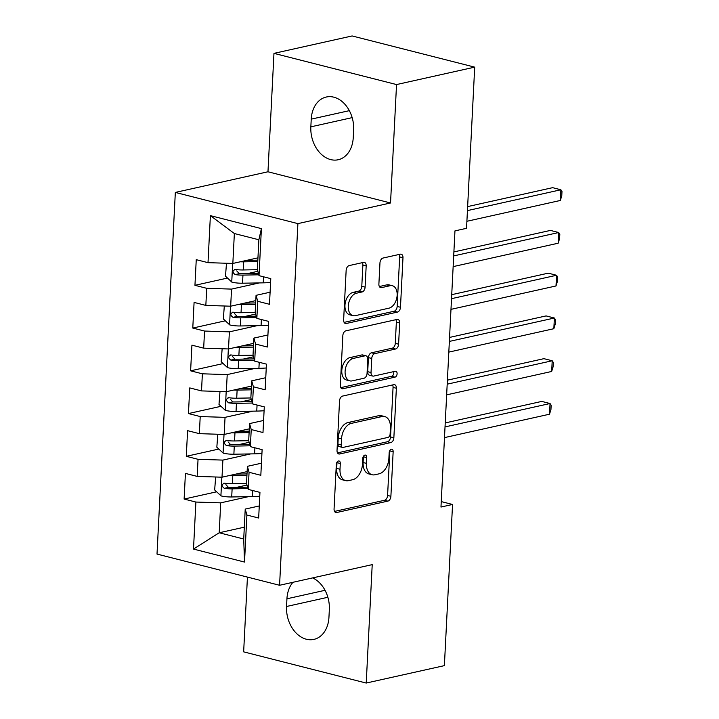 <?xml version="1.0" encoding="UTF-8"?>
<svg xmlns="http://www.w3.org/2000/svg" width="719" height="719" viewBox="0 0 719 719"><rect width="100%" height="100%" fill="white"/><g stroke="black" fill="none" stroke-linecap="round" stroke-linejoin="round"><path stroke-width="1.08" d="M338.46 460.996A3.029 1.905 104.3 0 0 336.321 464.375L334.065 508.962A4.323 2.723 104.3 0 0 335.836 512.512A4.323 2.723 104.3 0 0 336.69 512.521L387.838 501.125A4.323 2.723 104.3 0 0 390.893 496.299L393.149 451.712A3.029 1.905 104.3 0 0 391.909 449.222A3.029 1.905 104.3 0 0 391.316 449.213A3.029 1.905 104.3 0 0 389.177 452.602L388.88 458.371A13.832 8.727 104.3 0 1 379.111 473.821L374.851 474.774A13.832 8.727 104.3 0 1 372.109 474.747A13.832 8.727 104.3 0 1 366.429 463.369L366.726 457.599A3.029 1.905 104.3 0 0 365.486 455.109A3.029 1.905 104.3 0 0 364.884 455.109A3.029 1.905 104.3 0 0 362.744 458.488L362.457 464.258A13.832 8.727 104.3 0 1 352.678 479.708L348.418 480.66A13.832 8.727 104.3 0 1 345.686 480.643A13.832 8.727 104.3 0 1 340.006 469.255L340.294 463.485A3.029 1.905 104.3 0 0 339.053 460.996A3.029 1.905 104.3 0 0 338.46 460.996M366.178 265.949A4.323 2.723 104.3 0 0 364.407 262.39A4.323 2.723 104.3 0 0 363.553 262.381L349.2 265.581A4.323 2.723 104.3 0 0 346.145 270.407L343.637 319.919A4.323 2.723 104.3 0 0 345.417 323.478A4.323 2.723 104.3 0 0 346.27 323.487L397.418 312.091A4.323 2.723 104.3 0 0 400.474 307.265L402.982 257.744A4.323 2.723 104.3 0 0 401.202 254.193A4.323 2.723 104.3 0 0 400.348 254.184L383.011 258.049A4.323 2.723 104.3 0 0 379.965 262.875L378.886 284.068A4.323 2.723 104.3 0 0 380.666 287.618A4.323 2.723 104.3 0 0 381.519 287.627L390.111 285.713A11.567 7.298 104.3 0 1 392.394 285.731A11.567 7.298 104.3 0 1 396.969 296.992A11.567 7.298 104.3 0 1 388.979 308.163L355.303 315.668A11.567 7.298 104.3 0 1 353.02 315.65A11.567 7.298 104.3 0 1 348.445 304.389A11.567 7.298 104.3 0 1 356.435 293.217L362.052 291.968A4.323 2.723 104.3 0 0 365.108 287.133L366.178 265.949L362.87 265.104A4.323 2.723 104.3 0 0 362.385 262.642M396.537 84.563L273.966 53.368L267.971 171.778L390.534 202.974L396.537 84.563L474.702 67.146L466.541 228.309L454.956 230.889L440.972 507.048L452.548 504.468L441.241 501.592M390.534 202.974L297.9 223.618L279.574 585.275L157.012 554.079L175.328 192.422L297.9 223.618M247.435 577.096L243.651 651.854L366.223 683.05L372.217 564.631L279.574 585.275M366.223 683.05L444.387 665.632L452.548 504.468M342.586 396.079A4.323 2.723 104.3 0 0 339.539 400.905L337.022 450.427A4.323 2.723 104.3 0 0 338.802 453.977A4.323 2.723 104.3 0 0 339.656 453.986L390.803 442.589A4.323 2.723 104.3 0 0 393.859 437.763L396.367 388.242A4.323 2.723 104.3 0 0 394.596 384.692A4.323 2.723 104.3 0 0 393.742 384.683L342.586 396.079M340.33 385.168L342.837 335.656A4.323 2.723 104.3 0 1 345.893 330.83L397.041 319.434A4.323 2.723 104.3 0 1 397.895 319.443A4.323 2.723 104.3 0 1 399.674 322.993L398.596 344.185A4.323 2.723 104.3 0 1 395.549 349.012L374.806 353.64A4.323 2.723 104.3 0 0 371.75 358.466L371.031 372.523A4.323 2.723 104.3 0 0 372.81 376.082A4.323 2.723 104.3 0 0 373.664 376.091L395.261 371.274A3.029 1.905 104.3 0 1 395.854 371.283A3.029 1.905 104.3 0 1 397.059 374.222A3.029 1.905 104.3 0 1 394.965 377.151L342.963 388.736A4.323 2.723 104.3 0 1 342.109 388.727A4.323 2.723 104.3 0 1 340.33 385.168M244.307 527.18L219.196 532.77L243.714 539.007L244.514 562.06L246.896 515.038L258.66 518.031L259.954 492.38L248.199 489.387L249.062 472.293L260.826 475.286L262.12 449.636L250.365 446.643L251.228 429.54L262.983 432.532L264.286 406.882L252.531 403.889L253.394 386.795L265.149 389.788L266.452 364.138L254.697 361.145L255.56 344.042L267.315 347.034L268.618 321.384L256.854 318.391L257.726 301.297L269.481 304.29L270.784 278.639L259.02 275.647L257.357 269.688L258.867 239.769L234.358 233.531L232.839 263.451L257.95 257.86M244.514 562.06L193.501 549.073L195.883 502.051L220.715 502.851L248.477 496.658M216.662 491.805L184.118 499.058L195.883 502.051M184.118 499.058L185.421 473.408L197.177 476.4L198.049 459.306L222.881 460.097L250.643 453.914M218.828 449.06L186.284 456.313L198.049 459.306M186.284 456.313L187.587 430.663L199.343 433.656L200.215 416.553L225.047 417.353L252.809 411.16M220.994 406.307L188.45 413.56L200.215 416.553M188.45 413.56L189.753 387.909L201.509 390.902L202.381 373.808L227.213 374.599L254.975 368.416M223.16 363.562L190.616 370.815L202.381 373.808M190.616 370.815L191.919 345.165L203.675 348.158L204.547 331.055L229.37 331.854L257.141 325.662M225.326 320.809L192.782 328.062L204.547 331.055M192.782 328.062L194.085 302.411L205.841 305.404L206.713 288.31L231.536 289.101L259.307 282.918M227.492 278.064L194.948 285.317L206.713 288.31M194.948 285.317L196.251 259.667L208.007 262.66L210.388 215.637L261.401 228.624L259.02 275.647M270.092 292.211L256.054 295.338L255.191 312.441L241.045 312.711A11.675 2.75 -177.1 0 1 233.253 312.217L232.381 312.235M257.726 301.297L256.054 295.338M256.854 318.391L255.191 312.441M208.007 262.66L232.839 263.451M210.388 215.637L234.358 233.531M267.926 334.964L253.888 338.092L253.025 355.186L238.879 355.465A11.675 2.75 -177.1 0 1 231.087 354.961L230.215 354.988M255.56 344.042L253.888 338.092M254.697 361.145L253.025 355.186M231.536 289.101L230.673 306.204L255.784 300.605M205.841 305.404L230.673 306.204M265.76 377.709L251.722 380.836L250.859 397.94L252.531 403.889M253.394 386.795L251.722 380.836M229.37 331.854L228.507 348.949L253.618 343.358M203.675 348.158L228.507 348.949M263.603 420.462L249.556 423.59L248.693 440.684L234.547 440.963A11.675 2.75 -177.1 0 1 226.755 440.459L225.883 440.486M251.228 429.54L249.556 423.59M250.365 446.643L248.693 440.684M227.213 374.599L226.341 391.702L251.452 386.103M201.509 390.902L226.341 391.702M261.437 463.207L247.39 466.334L246.527 483.438L232.381 483.707A11.675 2.75 -177.1 0 1 224.589 483.213L223.717 483.231M249.062 472.293L247.39 466.334M248.199 489.387L246.527 483.438M225.047 417.353L224.175 434.447L249.286 428.857M199.343 433.656L224.175 434.447M259.271 505.96L245.224 509.088L243.714 539.007M246.896 515.038L245.224 509.088M222.881 460.097L222.009 477.2L247.12 471.601M197.177 476.4L222.009 477.2M474.702 67.146L352.13 35.95L273.966 53.368M267.971 171.778L175.328 192.422M220.715 502.851L219.196 532.77L193.501 549.073M258.867 239.769L261.401 228.624M292.93 582.3A28.194 20.842 -102.6 0 0 286.935 598.783L286.548 606.485A28.194 20.842 -102.6 0 0 313.879 639.398A28.194 20.842 -102.6 0 0 328.951 617.27L329.338 609.577A28.194 20.842 -102.6 0 0 312.621 577.914M353.64 129.932A28.194 20.842 -102.6 0 0 326.309 97.02A28.194 20.842 -102.6 0 0 311.237 119.138L310.842 126.841A28.194 20.842 -102.6 0 0 338.182 159.753A28.194 20.842 -102.6 0 0 353.245 137.626L353.64 129.932M246.977 485.055L236.659 487.356M249.142 442.302L238.825 444.603M251.308 399.557L240.991 401.858M253.474 356.804L243.157 359.105M255.64 314.059L245.323 316.36M257.806 271.306L247.489 273.606M336.986 462.2A3.029 1.905 104.3 0 1 336.986 462.641L336.69 468.411A13.832 8.727 104.3 0 0 342.37 479.798L345.686 480.643M372.109 474.747L368.802 473.911A13.832 8.727 104.3 0 1 363.122 462.524L363.41 456.754A3.029 1.905 104.3 0 0 363.41 456.313M334.542 511.416L384.53 500.28A4.323 2.723 104.3 0 0 387.586 495.454L389.842 450.867A3.029 1.905 104.3 0 0 389.842 450.427M337.508 452.88L387.496 441.745A4.323 2.723 104.3 0 0 390.543 436.918L393.059 387.406A4.323 2.723 104.3 0 0 392.574 384.944M341.237 444.917A3.029 1.905 104.3 0 0 342.478 447.407A3.029 1.905 104.3 0 0 343.08 447.416L387.981 437.413A3.029 1.905 104.3 0 0 390.111 434.033L390.426 427.949A13.832 8.727 104.3 0 0 384.746 416.562A13.832 8.727 104.3 0 0 382.014 416.544L351.321 423.383A13.832 8.727 104.3 0 0 341.543 438.833L341.237 444.917L337.93 444.081A3.029 1.905 104.3 0 0 339.17 446.571L342.478 447.407M384.746 416.562L381.43 415.717A13.832 8.727 104.3 0 0 378.697 415.699L382.014 416.544M337.93 444.081L338.236 437.997A13.832 8.727 104.3 0 1 348.005 422.538L378.697 415.699M372.81 376.082L369.494 375.237A4.323 2.723 104.3 0 1 367.724 371.678L368.434 357.622A4.323 2.723 104.3 0 1 371.489 352.795L392.232 348.176A4.323 2.723 104.3 0 0 395.288 343.34L396.358 322.157A4.323 2.723 104.3 0 0 395.881 319.694M340.806 387.631L391.648 376.307A3.029 1.905 104.3 0 0 393.635 371.633M353.272 358.43A11.567 7.298 104.3 0 0 345.282 369.602A11.567 7.298 104.3 0 0 349.856 380.863A11.567 7.298 104.3 0 0 352.139 380.881L364.003 378.239A4.323 2.723 104.3 0 0 367.058 373.413L367.769 359.356A4.323 2.723 104.3 0 0 365.998 355.797A4.323 2.723 104.3 0 0 365.144 355.788L353.272 358.43L349.964 357.595A11.567 7.298 104.3 0 0 341.974 368.757A11.567 7.298 104.3 0 0 346.54 380.027L349.856 380.863M365.998 355.797L362.682 354.952A4.323 2.723 104.3 0 0 361.828 354.943L365.144 355.788M349.964 357.595L361.828 354.943M353.02 315.65L349.704 314.805A11.567 7.298 104.3 0 1 345.138 303.544A11.567 7.298 104.3 0 1 353.128 292.372L358.736 291.123A4.323 2.723 104.3 0 0 361.792 286.297L362.87 265.104M392.394 285.731L389.087 284.886A11.567 7.298 104.3 0 0 386.804 284.868L390.111 285.713M379.362 286.53L386.804 284.868M344.113 322.382L394.102 311.246A4.323 2.723 104.3 0 0 397.158 306.42L399.665 256.908A4.323 2.723 104.3 0 0 399.189 254.445M215.655 476.994L214.666 489.945L221.075 495.912A11.675 2.75 2.9 0 0 231.707 496.964L252.423 496.586A33.694 7.954 2.9 0 0 259.757 496.227M229.487 475.529A11.675 2.75 2.9 0 0 232.794 475.592L246.932 475.331M235.778 474.127L247.003 473.929M444.486 437.61L549.505 414.207L550.044 403.521L541.766 401.409L445.232 422.925M224.589 483.213C221.47 484.372 221.389 486.08 224.328 488.336A11.675 2.75 2.9 0 0 232.12 488.839L247.965 488.552M247.57 487.158L230.583 487.464A5.95 1.402 -177.1 0 1 228.489 487.41L225.91 484.642M549.505 414.207L550.952 409.533L551.167 405.255L550.044 403.521L445.025 426.915M217.821 434.249L216.832 447.2L223.241 453.159A11.675 2.75 2.9 0 0 233.873 454.21L254.589 453.842A33.694 7.954 2.9 0 0 261.923 453.473M231.653 432.784A11.675 2.75 2.9 0 0 234.96 432.838L249.098 432.586M237.944 431.382L249.169 431.175M446.652 394.857L551.671 371.462L552.21 360.767L543.932 358.664L447.398 380.171M226.755 440.459C223.636 441.628 223.555 443.335 226.494 445.591A11.675 2.75 2.9 0 0 234.286 446.095L250.131 445.807M249.736 444.405L232.749 444.719A5.95 1.402 -177.1 0 1 230.655 444.666L228.076 441.897M551.671 371.462L553.118 366.78L553.333 362.502L552.21 360.767L447.191 384.171M219.987 391.496L218.998 404.446L225.407 410.414A11.675 2.75 2.9 0 0 236.039 411.466L256.755 411.088A33.694 7.954 2.9 0 0 264.089 410.729M233.819 390.031A11.675 2.75 2.9 0 0 237.126 390.093L251.264 389.833M240.11 388.628L251.335 388.431M448.818 352.112L553.837 328.709L554.376 318.023L546.098 315.911L449.564 337.427M250.859 397.958L236.713 398.209A11.675 2.75 -177.1 0 1 228.921 397.715C225.802 398.874 225.721 400.582 228.66 402.838A11.675 2.75 2.9 0 0 236.452 403.341L252.288 403.053M251.902 401.66L234.915 401.966A5.95 1.402 -177.1 0 1 232.821 401.912L230.242 399.144M228.921 397.715L228.049 397.733M553.837 328.709L555.275 324.035L555.499 319.757L554.376 318.023L449.357 341.417M222.153 348.751L221.164 361.702L227.572 367.661A11.675 2.75 2.9 0 0 238.205 368.712L258.912 368.344A33.694 7.954 2.9 0 0 266.255 367.975M235.985 347.286A11.675 2.75 2.9 0 0 239.292 347.34L253.43 347.088M242.267 345.884L253.501 345.677M450.984 309.359L556.003 285.964L556.542 275.269L548.264 273.166L451.73 294.673M231.087 354.961C227.968 356.13 227.887 357.837 230.826 360.093A11.675 2.75 2.9 0 0 238.618 360.596L254.454 360.309M254.068 358.907L237.081 359.221A5.95 1.402 -177.1 0 1 234.987 359.167L232.408 356.399M556.003 285.964L557.441 281.282L557.665 277.004L556.542 275.269L451.523 298.673M224.319 305.997L223.33 318.948L229.738 324.916A11.675 2.75 2.9 0 0 240.371 325.968L261.078 325.59A33.694 7.954 2.9 0 0 268.421 325.231M238.151 304.532A11.675 2.75 2.9 0 0 241.458 304.595L255.596 304.335M244.433 303.13L255.667 302.933M453.15 266.614L558.169 243.211L558.708 232.525L550.43 230.413L453.896 251.929M233.253 312.217C230.134 313.376 230.053 315.084 232.992 317.34A11.675 2.75 2.9 0 0 240.784 317.843L256.62 317.555M256.234 316.162L239.247 316.468A5.95 1.402 -177.1 0 1 237.153 316.414L234.574 313.646M558.169 243.211L559.607 238.537L559.822 234.259L558.708 232.525L453.689 255.919M226.485 263.253L225.496 276.204L231.904 282.163A11.675 2.75 2.9 0 0 242.537 283.214L263.244 282.846A33.694 7.954 2.9 0 0 270.587 282.477M240.317 261.788A11.675 2.75 2.9 0 0 243.624 261.842L257.762 261.59M246.599 260.386L257.833 260.179M466.892 221.281L560.335 200.466L560.874 189.771L552.596 187.668L467.638 206.596M257.357 269.706L243.211 269.967A11.675 2.75 -177.1 0 1 235.419 269.463C232.3 270.632 232.219 272.339 235.158 274.595A11.675 2.75 2.9 0 0 242.95 275.098L258.786 274.811M258.4 273.409L241.413 273.723A5.95 1.402 -177.1 0 1 239.319 273.669L236.74 270.901M235.419 269.463L234.547 269.49M560.335 200.466L561.773 195.784L561.988 191.506L560.874 189.771L467.44 210.595M336.69 468.411L340.006 469.255M363.41 456.754L366.726 457.599M363.122 462.524L366.429 463.369M389.842 450.867L393.149 451.712M387.586 495.454L390.893 496.299M384.53 500.28L387.838 501.125M335.081 512.108L336.69 512.521M336.986 462.641L340.294 463.485M393.059 387.406L396.367 388.242M390.543 436.918L393.859 437.763M387.496 441.745L390.803 442.589M338.047 453.572L339.656 453.986M348.005 422.538L351.321 423.383M338.236 437.997L341.543 438.833M396.358 322.157L399.674 322.993M395.288 343.34L398.596 344.185M392.232 348.176L395.549 349.012M371.489 352.795L374.806 353.64M368.434 357.622L371.75 358.466M367.724 371.678L371.031 372.523M391.648 376.307L394.965 377.151M341.354 388.323L342.963 388.736M361.792 286.297L365.108 287.133M358.736 291.123L362.052 291.968M353.128 292.372L356.435 293.217M379.911 287.223L381.519 287.627M399.665 256.908L402.982 257.744M397.158 306.42L400.474 307.265M394.102 311.246L397.418 312.091M344.662 323.074L346.27 323.487M327.873 597.273L286.548 606.485M325.042 590.299L286.935 598.783M349.344 110.654L311.237 119.138M352.166 117.628L310.842 126.841M221.856 477.191L220.913 495.759M252.728 490.538L252.423 496.586M232.12 488.839L231.707 496.964M232.794 475.592L232.381 483.707M228.489 487.41L224.328 488.336M224.022 434.447L223.079 453.015M254.894 447.793L254.589 453.842M234.286 446.095L233.873 454.21M234.96 432.838L234.547 440.963M230.655 444.666L226.494 445.591M226.188 391.693L225.245 410.261M257.06 405.04L256.755 411.088M236.452 403.341L236.039 411.466M237.126 390.093L236.713 398.209M232.821 401.912L228.66 402.838M228.354 348.949L227.411 367.517M259.226 362.295L258.912 368.344M238.618 360.596L238.205 368.712M239.292 347.34L238.879 355.465M234.987 359.167L230.826 360.093M230.511 306.195L229.577 324.763M261.392 319.542L261.078 325.59M240.784 317.843L240.371 325.968M241.458 304.595L241.045 312.711M237.153 316.414L232.992 317.34M232.677 263.451L231.743 282.019M263.549 276.797L263.244 282.846M242.95 275.098L242.537 283.214M243.624 261.842L243.211 269.967M239.319 273.669L235.158 274.595"/></g></svg>
